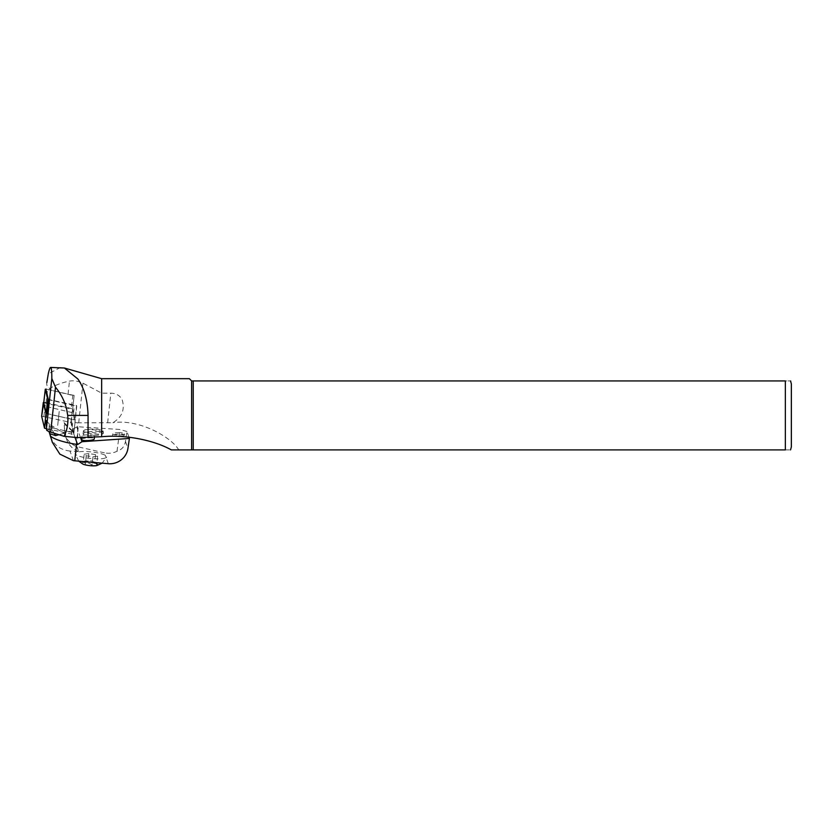 <?xml version="1.0" encoding="UTF-8"?>
<svg xmlns="http://www.w3.org/2000/svg" width="833" height="833" viewBox="0 0 833 833"><rect width="100%" height="100%" fill="white"/><g stroke="black" fill="none" stroke-linecap="round" stroke-linejoin="round"><path stroke-width="0.62" stroke-dasharray="4.17 3.12" d="M43.733 402.797L72.669 409.347L75.157 419.717L76.574 405.504L48.314 399.424M48.366 399.632L76.751 406.265L76.563 405.484L75.157 419.697M118.203 432.629C122.055 432.65 124.169 433.066 124.533 433.868C124.711 435.44 112.257 435.378 112.778 433.816C113.121 433.129 114.933 432.733 118.203 432.629M94.483 435.971L94.504 436.096C94.723 437.773 81.436 437.71 82.019 436.044C81.832 434.462 94.264 434.389 94.483 435.971M77.646 437.606L77.521 422.81L112.913 422.706C121.951 417.218 125.054 409.638 122.222 399.975C120.067 395.571 116.266 393.311 110.82 393.186L101.657 393.155L82.977 383.18C78.271 381.066 73.762 380.379 69.462 381.118C61.736 382.691 55.186 385.138 49.834 388.459C47.242 387.116 46.263 384.961 46.887 382.003M171.327 449.903L178.762 449.903C171.504 437.315 139.226 418.676 112.913 422.706M84.779 432.015L96.357 432.9L101.532 432.056L103.073 430.89L100.252 429.526L91.089 428.974L84.758 429.911L83.394 430.911L84.779 432.015A10.048 2.072 -173.9 0 0 95.91 434.128A10.048 2.072 -173.9 0 0 103.386 432.921L103.375 433.056C103.625 435.18 88.996 436.763 84.445 435.097L83.061 434.003C82.883 431.171 104.177 430.172 103.375 433.056M72.669 409.347L74.127 395.342A25.49 5.269 -173.9 0 1 72.471 395.05A25.49 5.269 -173.9 0 1 68.067 394.144L49.678 389.844L46.044 389.844M60.497 367.436L48.293 373.83M46.898 413.637L46.117 420.53L53.114 428.016L46.669 430.213M53.114 428.016L73.898 432.868L71.274 421.946A25.49 5.269 -173.9 0 0 77.521 422.81M46.877 413.522L74.199 419.905L73.554 412.918L48.293 407.014L47.408 408.545M76.751 406.265L73.898 432.868M101.657 378.682L101.657 393.155M191.621 380.931L191.621 449.903L785.352 449.903L785.352 380.931C792.912 380.931 792.912 380.931 785.352 380.931L191.621 380.931L189.372 378.682M785.352 449.903C792.912 449.903 792.912 449.903 785.352 449.903M193.225 380.931L193.225 449.903M74.127 395.342L71.274 421.946M46.117 389.073L74.241 395.779M108.311 463.7L106.135 457.629A15.889 3.29 -173.9 0 1 87.455 458.056A15.889 3.29 -173.9 0 1 75.095 453.652A15.889 3.29 -173.9 0 1 87.35 451.601A15.889 3.29 -173.9 0 1 105.302 455.307L104.406 452.819L75.99 446.384C70.607 443.874 66.869 439.855 64.787 434.337L64.099 422.633L64.828 424.393L73.127 431.994L72.752 431.077L73.117 432.098L64.412 430.671L64.828 424.393M73.429 460.67L69.972 451.028L78.781 451.58L77.105 446.915M105.302 455.307L106.135 457.629L106.655 457.046L102.136 463.169M128.886 437.044L126.908 431.515L125.46 441.459C124.606 446.467 121.795 449.726 117.005 451.226C113.194 453.225 108.998 453.756 104.406 452.819M76.646 446.748L78.781 451.58M124.398 434.857L124.409 434.982C124.523 436.627 112.132 437.21 112.59 435.534C112.944 434.805 114.767 434.285 118.047 434.003C121.649 433.837 123.763 434.118 124.398 434.857M81.582 439.501C81.467 437.825 93.973 437.106 94.244 438.772M78.354 451.486C72.7 449.174 68.795 445.155 66.619 439.449L65.432 433.535L63.995 433.347L49.241 424.039L49.022 431.567M69.972 451.028C60.382 450.007 53.781 445.072 50.167 436.242M75.001 437.367L73.127 431.994M64.412 430.671L65.432 433.535M54.124 433.222L49.345 425.569L49.241 424.039M63.995 433.347L58.914 434.711M49.543 431.754L49.345 425.569M64.099 422.633L72.752 431.077L72.075 429.703M126.908 431.515L119.931 429.495L78.26 426.777L76.688 426.881L72.263 429.734M117.005 451.226L119.931 429.495M75.99 446.384L78.26 426.777M76.688 426.881L80.53 437.606M84.758 429.911A10.048 2.072 -173.9 0 1 95.826 430.067A10.048 2.072 -173.9 0 1 103.386 432.806A10.048 2.072 -173.9 0 1 103.386 432.921M88.392 465.241A7.195 1.489 -173.9 0 1 82.873 462.992A7.195 1.489 -173.9 0 1 90.11 462.461A7.195 1.489 -173.9 0 1 97.076 464.522A7.195 1.489 -173.9 0 1 88.392 465.241M82.821 464.054A8.247 1.708 -173.9 0 1 84.789 462.076A8.247 1.708 -173.9 0 1 95.389 463.21A8.247 1.708 -173.9 0 1 96.899 465.564M84.175 454.183L88.829 453.6L95.556 454.599L97.617 456.192L92.952 456.776L86.236 455.766L84.175 454.183L83.279 462.471C84.185 461.003 84.862 461.534 85.341 464.064L88.871 463.002L92.067 465.064C93.827 462.877 95.378 462.679 96.722 464.481L95.941 462.2L94.66 462.898C92.64 460.566 90.401 460.222 87.944 461.888C86.611 460.087 85.049 460.285 83.279 462.471L82.873 462.992M95.556 454.599L94.66 462.898M97.617 456.192L96.722 464.481M88.829 453.6L87.944 461.888M86.236 455.766L85.341 464.064M92.952 456.776L92.067 465.064M75.157 419.717L74.199 419.905M41.66 416.188L70.899 422.487L73.773 434.462L46.419 428.651M57.706 425.351L59.237 411.169L57.716 425.351M43.92 416.188L45.555 402.474L72.533 408.774L75.178 419.811L73.773 434.462L75.189 419.832L45.94 413.564M70.899 422.487L72.533 408.774M45.555 402.474L43.785 402.318M107.644 422.81L110.82 393.186M78.718 422.82L82.977 383.18M68.067 394.144L69.462 381.118M49.678 389.844L49.834 388.459M125.46 441.459L127.949 448.393M73.554 412.918L74.293 405.536M49.032 399.632L48.293 407.014M46.002 402.797L47.575 389.24M72.835 395.144L71.263 408.701M71.492 434.503L72.908 419.863M124.409 434.982L124.533 433.868M112.59 435.534L112.778 433.816M82.019 436.044L81.811 437.606M94.504 436.096L94.41 437.2M66.619 439.449L64.787 434.337M83.415 430.776L83.061 434.003M103.073 430.89L103.386 432.806M78.708 461.138L75.095 453.652M96.212 462.627L97.076 464.522"/><path stroke-width="1.25" d="M46.044 389.844L48.366 399.632L46.898 413.637L46.211 413.199L43.733 402.849L45.294 389.282L46.117 389.073M46.815 382.628L48.293 373.83C49.22 369.613 50.001 367.488 50.626 367.436C51.438 367.572 51.844 371.258 51.823 378.494L55.499 387.23C61.069 393.957 64.818 401.433 66.734 409.659L67.692 415.417C68.441 422.904 67.244 429.88 64.089 436.325L77.646 437.606L101.657 436.731C126.106 434.378 154.699 440.501 171.327 449.903L191.621 449.903L191.621 380.931L785.352 380.931C792.912 380.931 792.912 380.931 785.352 380.931L785.352 449.903C792.912 449.903 792.912 449.903 785.352 449.903L178.762 449.903M88.059 437.606L88.059 415.417C87.621 400.246 84.216 388.116 77.875 379.005L64.412 368.009L50.626 367.436M46.117 420.53L46.669 430.213A14.994 3.103 6.1 0 0 50.678 432.14L64.089 436.325M101.657 436.731L101.657 378.682L64.412 368.009M101.657 378.682L189.372 378.682L191.621 380.931M193.225 449.903L193.225 380.931M791.35 446.904L791.35 383.93L791.35 446.904L790.548 449.903M58.914 434.711L55.613 435.597L49.834 433.733L52.364 442.354L59.841 454.12L73.429 460.67A24.969 5.165 6.1 0 0 74.751 460.795L108.311 463.7A17.993 17.514 -19.7 0 0 127.949 448.393L129.396 438.45L128.886 437.044M94.244 438.772L94.254 438.908C94.431 440.584 81.863 441.313 81.592 439.647L81.811 437.606M52.354 442.354L49.022 431.567M55.613 435.597L54.124 433.222M49.834 433.733L49.543 431.754M75.001 437.367L77.584 444.551L76.511 444.395C63.62 442.261 55.051 439.585 50.782 436.377M80.53 437.606L81.998 441.709L77.584 444.551M81.998 441.709L129.396 438.45M102.136 463.169L96.899 465.564A8.247 1.708 -173.9 0 1 88.163 465.428A8.247 1.708 -173.9 0 1 82.821 464.054L78.708 461.138M43.722 402.818L45.294 389.25L47.627 398.986L48.314 399.424M46.419 428.651L44.524 428.204L41.65 416.229L43.285 402.526L45.94 413.564L44.524 428.204M41.65 416.208L43.785 402.318M46.419 428.766L51.823 378.494M50.678 432.14L55.499 387.23M88.059 415.417L67.692 415.417M76.511 444.395L74.751 460.795M46.211 413.199L47.627 398.986M790.548 380.931L791.35 383.93M94.41 437.2L94.254 438.908"/></g></svg>
